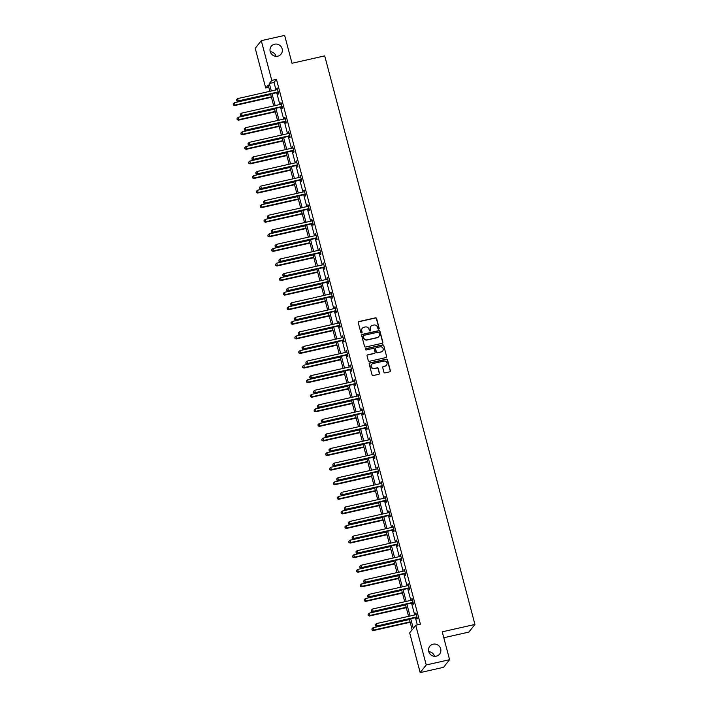 <?xml version="1.0" encoding="UTF-8"?>
<svg xmlns="http://www.w3.org/2000/svg" width="708" height="708" viewBox="0 0 708 708"><rect width="100%" height="100%" fill="white"/><g stroke="black" fill="none" stroke-linecap="round" stroke-linejoin="round"><path stroke-width="1.06" d="M378.709 329.078A0.673 0.646 38.4 0 0 379.178 328.291L376.603 318.547A0.965 0.929 38.4 0 0 375.444 317.83L358.929 321.556A0.965 0.929 38.4 0 0 358.257 322.68L360.832 332.433A0.673 0.646 38.4 0 0 362 332.707A0.673 0.646 38.4 0 0 362.115 332.141L361.788 330.884A3.08 2.965 38.4 0 1 363.947 327.282L365.319 326.972A3.08 2.965 38.4 0 1 369.027 329.247L369.364 330.503A0.673 0.646 38.4 0 0 370.532 330.778A0.673 0.646 38.4 0 0 370.647 330.22L370.311 328.954A3.08 2.965 38.4 0 1 372.47 325.361L373.851 325.043A3.08 2.965 38.4 0 1 377.559 327.317L377.895 328.583A0.673 0.646 38.4 0 0 378.709 329.078M378.975 328.954A0.673 0.646 38.4 0 0 379.01 328.503L376.435 318.75A0.965 0.929 38.4 0 0 375.275 318.042L358.77 321.768A0.965 0.929 38.4 0 0 358.345 321.99M361.912 332.804A0.673 0.646 38.4 0 0 361.956 332.353L361.788 330.884M370.443 330.875A0.673 0.646 38.4 0 0 370.488 330.424L370.311 328.954M433.119 644.192A6.275 6.045 38.4 0 0 429.552 653.387A6.275 6.045 38.4 0 0 439.615 654.068A6.275 6.045 38.4 0 0 433.119 644.192M274.598 44.206A6.275 6.045 38.4 0 0 271.031 53.401A6.275 6.045 38.4 0 0 281.094 54.091A6.275 6.045 38.4 0 0 274.598 44.206M383.922 372.169A0.965 0.929 38.4 0 0 385.081 372.877L389.71 371.833A0.965 0.929 38.4 0 0 390.382 370.709L387.524 359.885A0.965 0.929 38.4 0 0 386.364 359.168L369.859 362.894A0.965 0.929 38.4 0 0 369.178 364.018L372.045 374.851A0.965 0.929 38.4 0 0 373.204 375.559L378.798 374.293A0.965 0.929 38.4 0 0 379.47 373.169L378.249 368.541A0.965 0.929 38.4 0 0 377.09 367.824L374.311 368.452A2.575 2.478 38.4 0 1 371.647 364.399A2.575 2.478 38.4 0 1 373.019 363.549L383.886 361.089A2.575 2.478 38.4 0 1 386.55 365.151A2.575 2.478 38.4 0 1 385.179 366.001L383.373 366.408A0.965 0.929 38.4 0 0 382.692 367.532L383.922 372.169M268.81 87.35L265.721 88.04L255.225 48.312L261.287 40.675L284.651 35.4L292.006 63.26L324.715 55.879L474.935 624.447L442.234 631.828L449.589 659.688L426.234 664.962L420.163 672.6L409.666 632.872L412.127 629.775L409.304 619.075M261.287 40.675L271.784 80.402L269.323 83.5L271.306 91.005M410.746 618.748L413.277 628.323L415.729 625.226L420.402 624.173L276.456 79.349L271.784 80.402M415.729 625.226L426.234 664.962M382.17 343.3A0.965 0.929 38.4 0 0 382.842 342.168L379.984 331.344A0.965 0.929 38.4 0 0 378.824 330.636L362.319 334.362A0.965 0.929 38.4 0 0 361.638 335.486L364.505 346.309A0.965 0.929 38.4 0 0 365.664 347.026L382.17 343.3M383.754 345.61L386.612 356.443A0.965 0.929 38.4 0 1 385.94 357.567L369.434 361.292A0.965 0.929 38.4 0 1 368.275 360.584L367.045 355.947A0.965 0.929 38.4 0 1 367.718 354.823L374.417 353.31A0.965 0.929 38.4 0 0 375.09 352.186L374.275 349.115A0.965 0.929 38.4 0 0 373.116 348.398L366.151 349.973A0.673 0.646 38.4 0 1 365.452 348.911A0.673 0.646 38.4 0 1 365.806 348.69L382.594 344.902A0.965 0.929 38.4 0 1 383.754 345.61L386.612 356.443M443.792 637.749L468.873 632.085L474.935 624.447M276.456 79.349L273.996 82.447L275.978 89.943M276.704 92.686L279.837 104.527M280.554 107.271L283.687 119.112M284.412 121.847L287.536 133.697M288.262 136.432L291.395 148.282M292.112 151.016L295.245 162.867M295.971 165.601L299.095 177.451M299.82 180.186L302.953 192.027M303.679 194.771L306.803 206.612M307.529 209.356L310.662 221.197M311.378 223.932L314.511 235.782M315.237 238.516L318.361 250.366M319.087 253.101L322.22 264.951M322.936 267.686L326.069 279.536M326.795 282.271L329.919 294.112M330.645 296.856L333.778 308.697M334.503 311.44L337.627 323.282M338.353 326.016L341.486 337.866M342.203 340.601L345.336 352.451M346.062 355.186L349.186 367.036M349.911 369.771L353.044 381.621M353.761 384.356L356.894 396.197M357.62 398.94L360.753 410.782M361.469 413.525L364.602 425.366M365.328 428.101L368.452 439.951M369.178 442.686L372.311 454.536M373.028 457.271L376.16 469.121M376.886 471.855L380.01 483.706M380.736 486.44L383.869 498.282M384.594 501.025L387.719 512.866M388.444 515.61L391.577 527.451M392.294 530.186L395.427 542.036M396.153 544.771L399.277 556.621M400.002 559.355L403.135 571.206M403.852 573.94L406.985 585.79M407.711 588.525L410.844 600.366M411.56 603.11L414.693 614.951M415.419 617.695L417.313 624.872M277.819 92.562L278.217 94.076L278.625 93.562L277.147 87.951L277.058 89.704M281.669 107.147L282.067 108.66L282.483 108.147L280.996 102.536L280.917 104.288M285.528 121.732L285.926 123.245L286.333 122.723L284.855 117.121L284.766 118.873M289.377 136.317L289.776 137.83L290.183 137.308L288.705 131.697L288.625 133.449A0.982 0.947 38.4 0 0 288.979 133.299L289.103 133.21M293.227 150.893L293.625 152.406L294.041 151.893L292.554 146.282L292.475 148.034A0.982 0.947 38.4 0 0 292.838 147.883L292.962 147.795M297.086 165.477L297.484 166.991L297.891 166.477L296.413 160.866L296.325 162.619A0.982 0.947 38.4 0 0 296.687 162.468L296.811 162.38M300.935 180.062L301.334 181.575L301.75 181.062L300.263 175.451L300.183 177.204M304.785 194.647L305.192 196.16L305.599 195.647L304.113 190.036L304.033 191.788A0.982 0.947 38.4 0 0 304.396 191.638L304.52 191.549M308.644 209.232L309.042 210.745L309.449 210.232L307.971 204.621L307.883 206.373M312.494 223.817L312.892 225.33L313.308 224.808L311.821 219.206L311.741 220.958M316.352 238.401L316.75 239.915L317.157 239.393L315.68 233.782L315.591 235.534M320.202 252.977L320.6 254.491L321.007 253.977L319.529 248.366L319.45 250.119M324.052 267.562L324.459 269.075L324.866 268.562L323.379 262.951L323.299 264.704M327.91 282.147L328.308 283.66L328.716 283.147L327.238 277.536L327.149 279.288M331.76 296.732L332.158 298.245L332.574 297.732L331.087 292.121L331.008 293.873M335.619 311.316L336.017 312.83L336.424 312.316L334.946 306.706L334.857 308.458M339.468 325.901L339.867 327.415L340.274 326.892L338.796 321.29L338.716 323.043A0.982 0.947 38.4 0 0 339.07 322.883L339.194 322.804M343.318 340.486L343.716 341.999L344.132 341.477L342.645 335.866L342.566 337.619A0.982 0.947 38.4 0 0 342.929 337.468L343.044 337.38M347.177 355.062L347.575 356.575L347.982 356.062L346.504 350.451L346.416 352.203A0.982 0.947 38.4 0 0 346.778 352.053L346.902 351.964M351.026 369.647L351.425 371.16L351.841 370.647L350.354 365.036L350.274 366.788A0.982 0.947 38.4 0 0 350.628 366.638L350.752 366.549M354.876 384.232L355.283 385.745L355.69 385.232L354.204 379.621L354.124 381.373M358.735 398.816L359.133 400.33L359.54 399.816L358.062 394.206L357.974 395.958M362.584 413.401L362.983 414.915L363.399 414.401L361.912 408.79L361.832 410.543M366.443 427.986L366.841 429.499L367.248 428.977L365.771 423.375L365.682 425.127M370.293 442.571L370.691 444.084L371.098 443.562L369.62 437.951L369.541 439.703M374.143 457.147L374.55 458.66L374.957 458.147L373.47 452.536L373.39 454.288M378.001 471.732L378.399 473.245L378.807 472.732L377.329 467.121L377.24 468.873M381.851 486.316L382.249 487.83L382.665 487.316L381.178 481.705L381.099 483.458M385.71 500.901L386.108 502.415L386.515 501.901L385.037 496.29L384.948 498.043M389.559 515.486L389.958 516.999L390.365 516.486L388.887 510.875L388.807 512.627A0.982 0.947 38.4 0 0 389.161 512.468L389.285 512.388M393.409 530.071L393.807 531.584L394.223 531.062L392.736 525.46L392.657 527.212A0.982 0.947 38.4 0 0 393.02 527.053L393.135 526.973M397.268 544.656L397.666 546.169L398.073 545.647L396.595 540.036L396.507 541.788A0.982 0.947 38.4 0 0 396.869 541.638L396.993 541.549M401.117 559.231L401.516 560.745L401.932 560.232L400.445 554.621L400.365 556.373A0.982 0.947 38.4 0 0 400.719 556.222L400.843 556.134M404.967 573.816L405.374 575.33L405.781 574.816L404.295 569.205L404.215 570.958A0.982 0.947 38.4 0 0 404.578 570.807L404.702 570.719M408.826 588.401L409.224 589.914L409.631 589.401L408.153 583.79L408.065 585.543M412.675 602.986L413.074 604.499L413.49 603.986L412.003 598.375L411.923 600.127M416.534 617.571L416.932 619.084L417.339 618.571L415.861 612.96L415.773 614.712M449.589 659.688L443.527 667.325L420.163 672.6M434.57 656.289A6.275 6.045 38.4 0 0 428.765 651.687M276.049 56.313A6.275 6.045 38.4 0 0 270.244 51.711M269.863 91.323L268.182 84.942L265.721 88.04M408.578 616.332L405.445 604.49M404.728 601.747L401.595 589.906M400.87 587.171L397.737 575.321M397.02 572.586L393.887 560.736M393.161 558.001L390.037 546.151M389.311 543.417L386.179 531.566M385.462 528.832L382.329 516.99M381.603 514.247L378.479 502.406M377.753 499.662L374.62 487.821M373.895 485.086L370.771 473.236M370.045 470.501L366.912 458.651M366.195 455.917L363.062 444.066M362.337 441.332L359.213 429.482M358.487 426.747L355.354 414.906M354.637 412.162L351.504 400.321M350.779 397.577L347.646 385.736M346.929 383.001L343.796 371.151M343.07 368.417L339.946 356.566M339.221 353.832L336.088 341.982M335.371 339.247L332.238 327.397M331.512 324.662L328.388 312.821M327.662 310.077L324.529 298.236M323.804 295.493L320.68 283.651M319.954 280.917L316.821 269.067M316.104 266.332L312.971 254.482M312.246 251.747L309.122 239.897M308.396 237.162L305.263 225.312M304.546 222.578L301.413 210.736M300.688 207.993L297.564 196.151M296.838 193.408L293.705 181.567M292.979 178.832L289.855 166.982M289.13 164.247L285.997 152.397M285.28 149.662L282.147 137.812M281.421 135.078L278.297 123.227M277.571 120.493L274.439 108.651M273.722 105.908L270.589 94.067M272.031 93.739L275.164 105.581M275.881 108.324L279.014 120.165M279.74 122.909L282.864 134.75M283.589 137.485L286.722 149.335M287.439 152.07L290.572 163.92M291.298 166.654L294.422 178.504M295.147 181.239L298.28 193.089M299.006 195.824L302.13 207.665M302.856 210.409L305.989 222.25M306.706 224.994L309.839 236.835M310.564 239.57L313.688 251.42M314.414 254.154L317.547 266.004M318.264 268.739L321.397 280.589M322.122 283.324L325.255 295.174M325.972 297.909L329.105 309.75M329.831 312.494L332.955 324.335M333.68 327.078L336.813 338.92M337.53 341.654L340.663 353.504M341.389 356.239L344.513 368.089M345.239 370.824L348.371 382.674M349.097 385.409L352.221 397.259M352.947 399.993L356.08 411.835M356.797 414.578L359.93 426.42M360.655 429.163L363.779 441.004M364.505 443.739L367.638 455.589M368.355 458.324L371.488 470.174M372.213 472.909L375.346 484.759M376.063 487.493L379.196 499.344M379.922 502.078L383.046 513.92M383.771 516.663L386.904 528.504M387.621 531.248L390.754 543.089M391.48 545.824L394.604 557.674M395.329 560.409L398.462 572.259M399.188 574.993L402.312 586.844M403.038 589.578L406.171 601.428M406.888 604.163L410.021 616.004M273.996 82.447L269.323 83.5M276.74 88.465L277.253 88.35M280.589 103.049L281.103 102.934M284.439 117.634L284.961 117.519M288.298 132.219L288.811 132.104M292.147 146.804L292.661 146.689M295.997 161.389L296.519 161.265M299.856 175.965L300.369 175.849M303.705 190.549L304.219 190.434M307.564 205.134L308.077 205.019M311.414 219.719L311.927 219.604M315.264 234.304L315.786 234.189M319.122 248.889L319.635 248.774M322.972 263.473L323.485 263.349M326.822 278.049L327.344 277.934M330.68 292.634L331.194 292.519M334.53 307.219L335.043 307.104M338.389 321.804L338.902 321.689M342.238 336.389L342.752 336.273M346.088 350.973L346.61 350.858M349.947 365.558L350.46 365.434M353.796 380.134L354.31 380.019M357.655 394.719L358.168 394.604M361.505 409.304L362.018 409.189M365.355 423.888L365.877 423.773M369.213 438.473L369.726 438.358M373.063 453.058L373.576 452.943M376.913 467.643L377.435 467.519M380.771 482.219L381.285 482.104M384.621 496.804L385.134 496.689M388.48 511.388L388.993 511.273M392.329 525.973L392.843 525.858M396.179 540.558L396.701 540.443M400.038 555.143L400.551 555.028M403.887 569.728L404.401 569.604M407.746 584.304L408.259 584.188M411.596 598.888L412.109 598.773M415.446 613.473L415.968 613.358M370.762 326.485A3.08 2.965 38.4 0 0 370.151 329.167M362.231 328.406A3.08 2.965 38.4 0 0 361.62 331.087M382.594 343.07A0.965 0.929 38.4 0 0 382.683 342.38L379.824 331.548A0.965 0.929 38.4 0 0 378.665 330.84L362.151 334.565A0.965 0.929 38.4 0 0 361.726 334.787M378.966 332.645A0.673 0.646 38.4 0 0 378.152 332.149L363.664 335.415A0.673 0.646 38.4 0 0 363.195 336.203L363.54 337.53A3.08 2.965 38.4 0 0 367.257 339.805L377.16 337.574A3.08 2.965 38.4 0 0 379.32 333.972L378.966 332.645M363.231 335.751A0.673 0.646 38.4 0 0 363.027 336.406L363.195 336.203M378.709 336.654A3.08 2.965 38.4 0 1 376.992 337.778L367.089 340.017A3.08 2.965 38.4 0 1 363.381 337.743L363.027 336.406M386.364 357.345A0.965 0.929 38.4 0 0 386.453 356.646M374.842 353.088A0.965 0.929 38.4 0 1 374.249 353.513L367.558 355.027A0.965 0.929 38.4 0 0 367.133 355.248M383.594 345.823A0.965 0.929 38.4 0 0 382.435 345.106L365.647 348.894A0.673 0.646 38.4 0 0 365.381 349.026M381.364 351.743A2.575 2.478 38.4 0 0 382.824 347.973A2.575 2.478 38.4 0 0 380.072 346.832L376.24 347.699A0.965 0.929 38.4 0 0 375.567 348.823L376.373 351.894A0.965 0.929 38.4 0 0 377.532 352.611L381.205 351.947A2.575 2.478 38.4 0 0 382.647 350.991M375.656 348.124A0.965 0.929 38.4 0 0 375.399 349.026L375.567 348.823M381.205 351.947L377.373 352.814A0.965 0.929 38.4 0 1 376.214 352.106L375.399 349.026M386.462 365.248A2.575 2.478 38.4 0 1 385.019 366.204L383.205 366.62A0.965 0.929 38.4 0 0 382.78 366.841M371.567 364.505A2.575 2.478 38.4 0 0 374.151 368.664L374.311 368.452M379.214 374.072A0.965 0.929 38.4 0 0 379.302 373.381L378.081 368.744A0.965 0.929 38.4 0 0 376.921 368.036L374.151 368.664M390.135 371.611A0.965 0.929 38.4 0 0 390.223 370.912L387.365 360.089A0.965 0.929 38.4 0 0 386.205 359.381L369.691 363.107A0.965 0.929 38.4 0 0 369.266 363.328M270.713 94.527L234.383 102.722L234.994 105.058L234.587 105.581L271.43 97.262M233.472 104.793L233.224 103.855L233.313 104.996L234.994 105.058L271.323 96.863M233.224 103.855L234.383 102.722M234.587 105.581L233.313 104.996M278.226 92.049L278.076 92.022A0.982 0.947 38.4 0 0 277.713 92.031L238.277 100.934L237.658 98.598L277.094 89.695A0.982 0.947 38.4 0 0 277.421 89.553L277.545 89.465M278.386 92.651L277.669 92.536A0.982 0.947 38.4 0 0 277.297 92.553L237.861 101.448L238.277 100.934L236.755 100.66L236.507 99.722L236.755 100.66M236.587 100.863L237.861 101.448M237.658 98.598L236.507 99.722M274.562 109.112L238.233 117.307L238.853 119.643L238.437 120.165L275.288 111.846M237.33 119.378L237.083 118.44L237.162 119.581L238.853 119.643L275.182 111.448M237.083 118.44L238.233 117.307M238.437 120.165L237.162 119.581M278.412 123.696L242.083 131.892L242.702 134.228L242.295 134.75L279.138 126.431M241.18 133.954L240.932 133.024L241.021 134.166L242.702 134.228L279.032 126.033M240.932 133.024L242.083 131.892M242.295 134.75L241.021 134.166M282.076 106.634L281.926 106.607A0.982 0.947 38.4 0 0 281.563 106.616L242.127 115.519L241.508 113.183L280.943 104.28A0.982 0.947 38.4 0 0 281.28 104.129L281.395 104.049M282.244 107.235L281.519 107.12A0.982 0.947 38.4 0 0 281.156 107.129L241.72 116.032L242.127 115.519L240.605 115.245L240.357 114.307L240.605 115.245M240.446 115.448L241.72 116.032M241.508 113.183L240.357 114.307M285.935 121.21L285.784 121.192A0.982 0.947 38.4 0 0 285.413 121.201L245.986 130.104L245.366 127.759L284.802 118.864A0.982 0.947 38.4 0 0 285.129 118.714L285.253 118.634M286.094 121.82L285.368 121.705A0.982 0.947 38.4 0 0 285.005 121.714L245.57 130.617L245.986 130.104L244.455 129.829L244.216 128.891L244.455 129.829M244.295 130.033L245.57 130.617M245.366 127.759L244.216 128.891M282.271 138.281L245.941 146.476L246.561 148.813L246.145 149.326L282.996 141.016M245.03 148.538L244.791 147.609L244.871 148.751L246.561 148.813L282.89 140.618M244.791 147.609L245.941 146.476M246.145 149.326L244.871 148.751M286.12 152.857L249.791 161.061L250.411 163.398L250.004 163.911L286.846 155.601M248.889 163.123L248.641 162.194L248.72 163.327L250.411 163.398L286.74 155.194M248.641 162.194L249.791 161.061M250.004 163.911L248.72 163.327M289.979 167.442L253.65 175.646L254.261 177.982L253.853 178.496L290.696 170.186M252.738 177.708L252.491 176.77L252.579 177.912L254.261 177.982L290.59 169.778M252.491 176.77L253.65 175.646M253.853 178.496L252.579 177.912M289.784 135.794L289.634 135.777A0.982 0.947 38.4 0 0 289.271 135.786L249.836 144.68L249.216 142.343L288.652 133.449M289.944 136.405L289.227 136.29A0.982 0.947 38.4 0 0 288.855 136.299L249.428 145.202L249.836 144.68L248.313 144.414L248.066 143.476L248.313 144.414M248.145 144.618L249.428 145.202M249.216 142.343L248.066 143.476M293.643 150.379L293.484 150.353A0.982 0.947 38.4 0 0 293.121 150.37L253.685 159.265L253.075 156.928L292.501 148.034M293.802 150.99L293.077 150.875A0.982 0.947 38.4 0 0 292.714 150.884L253.278 159.787L253.685 159.265L252.163 158.99L251.915 158.061L252.163 158.99M252.004 159.203L253.278 159.787M253.075 156.928L251.915 158.061M297.493 164.964L297.342 164.937A0.982 0.947 38.4 0 0 296.971 164.955L257.544 173.849L256.924 171.513L296.36 162.61M297.652 165.575L296.935 165.46A0.982 0.947 38.4 0 0 296.564 165.468L257.128 174.363L257.544 173.849L256.022 173.575L255.774 172.646L256.022 173.575M255.854 173.787L257.128 174.363M256.924 171.513L255.774 172.646M293.829 182.027L257.5 190.231L258.119 192.567L257.703 193.08L294.555 184.761M256.597 192.293L256.349 191.355L256.429 192.496L258.119 192.567L294.448 184.363M256.349 191.355L257.5 190.231M257.703 193.08L256.429 192.496M301.343 179.549L301.192 179.522A0.982 0.947 38.4 0 0 300.829 179.531L261.394 188.434L260.774 186.098L300.21 177.195A0.982 0.947 38.4 0 0 300.537 177.053L300.661 176.965M301.511 180.151L300.785 180.036A0.982 0.947 38.4 0 0 300.422 180.053L260.986 188.947L261.394 188.434L259.871 188.16L259.624 187.231L259.871 188.16M259.703 188.372L260.986 188.947M260.774 186.098L259.624 187.231M297.679 196.612L261.349 204.807L261.969 207.143L261.562 207.665L298.404 199.346M260.447 206.878L260.199 205.939L260.279 207.081L261.969 207.143L298.298 198.948M260.199 205.939L261.349 204.807M261.562 207.665L260.279 207.081M305.201 194.134L305.051 194.107A0.982 0.947 38.4 0 0 304.679 194.116L265.243 203.019L264.633 200.683L304.059 191.779M305.36 194.735L304.635 194.62A0.982 0.947 38.4 0 0 304.272 194.638L264.836 203.532L265.243 203.019L263.721 202.745L263.473 201.807L263.721 202.745M263.562 202.948L264.836 203.532M264.633 200.683L263.473 201.807M301.537 211.196L265.208 219.392L265.819 221.728L265.411 222.25L302.254 213.931M264.296 221.462L264.049 220.524L264.137 221.666L265.819 221.728L302.148 213.533M264.049 220.524L265.208 219.392M265.411 222.25L264.137 221.666M309.051 208.718L308.9 208.692A0.982 0.947 38.4 0 0 308.538 208.701L269.102 217.604L268.482 215.267L307.918 206.364A0.982 0.947 38.4 0 0 308.245 206.214L308.369 206.134M309.21 209.32L308.493 209.205A0.982 0.947 38.4 0 0 308.122 209.214L268.695 218.117L269.102 217.604L267.58 217.329L267.332 216.391L267.58 217.329M267.412 217.533L268.695 218.117M268.482 215.267L267.332 216.391M305.387 225.781L269.058 233.976L269.677 236.313L269.27 236.835L306.113 228.516M268.155 236.038L267.907 235.109L267.987 236.251L269.677 236.313L306.006 228.118M267.907 235.109L269.058 233.976M269.27 236.835L267.987 236.251M312.909 223.294L312.75 223.277A0.982 0.947 38.4 0 0 312.387 223.286L272.952 232.189L272.332 229.843L311.768 220.949A0.982 0.947 38.4 0 0 312.104 220.799L312.219 220.719M313.069 223.905L312.343 223.79A0.982 0.947 38.4 0 0 311.98 223.799L272.545 232.702L272.952 232.189L271.43 231.914L271.182 230.976L271.43 231.914M271.27 232.118L272.545 232.702M272.332 229.843L271.182 230.976M309.237 240.366L272.907 248.561L273.527 250.898L273.12 251.411L309.962 243.101M272.005 250.623L271.757 249.694L271.845 250.836L273.527 250.898L309.856 242.702M271.757 249.694L272.907 248.561M273.12 251.411L271.845 250.836M316.759 237.879L316.609 237.861A0.982 0.947 38.4 0 0 316.237 237.87L276.81 246.765L276.191 244.428L315.626 235.534A0.982 0.947 38.4 0 0 315.954 235.383L316.078 235.295M316.919 238.49L316.193 238.375A0.982 0.947 38.4 0 0 315.83 238.384L276.394 247.287L276.81 246.765L275.288 246.499L275.04 245.561L275.288 246.499M275.12 246.703L276.394 247.287M276.191 244.428L275.04 245.561M313.095 254.942L276.766 263.146L277.386 265.482L276.97 265.996L313.821 257.685M275.863 265.208L275.616 264.279L275.695 265.411L277.386 265.482L313.715 257.278M275.616 264.279L276.766 263.146M276.97 265.996L275.695 265.411M320.609 252.464L320.459 252.437A0.982 0.947 38.4 0 0 320.096 252.455L280.66 261.349L280.041 259.013L319.476 250.119A0.982 0.947 38.4 0 0 319.804 249.968L319.928 249.88M320.768 253.075L320.051 252.96A0.982 0.947 38.4 0 0 319.68 252.968L280.253 261.871L280.66 261.349L279.138 261.075L278.89 260.146L279.138 261.075M278.97 261.287L280.253 261.871M280.041 259.013L278.89 260.146M316.945 269.527L280.616 277.731L281.235 280.067L280.828 280.58L317.671 272.27M279.713 279.793L279.465 278.855L279.545 279.996L281.235 280.067L317.565 271.863M279.465 278.855L280.616 277.731M280.828 280.58L279.545 279.996M324.468 267.049L324.317 267.022A0.982 0.947 38.4 0 0 323.945 267.04L284.51 275.934L283.899 273.598L323.326 264.695A0.982 0.947 38.4 0 0 323.662 264.553L323.786 264.465M324.627 267.659L323.901 267.544A0.982 0.947 38.4 0 0 323.538 267.553L284.103 276.447L284.51 275.934L282.988 275.66L282.74 274.731L282.988 275.66M282.828 275.872L284.103 276.447M283.899 273.598L282.74 274.731M320.804 284.112L284.474 292.315L285.085 294.652L284.678 295.165L321.521 286.846M283.563 294.378L283.315 293.439L283.404 294.581L285.085 294.652L321.414 286.448M283.315 293.439L284.474 292.315M284.678 295.165L283.404 294.581M328.317 281.634L328.167 281.607A0.982 0.947 38.4 0 0 327.795 281.616L288.368 290.519L287.749 288.183L327.185 279.279A0.982 0.947 38.4 0 0 327.512 279.138L327.636 279.049M328.477 282.235L327.76 282.12A0.982 0.947 38.4 0 0 327.388 282.138L287.952 291.032L288.368 290.519L286.846 290.245L286.598 289.315L286.846 290.245M286.678 290.457L287.952 291.032M287.749 288.183L286.598 289.315M324.653 298.696L288.324 306.891L288.944 309.228L288.528 309.75L325.379 301.431M287.421 308.962L287.174 308.024L287.253 309.166L288.944 309.228L325.273 301.033M287.174 308.024L288.324 306.891M288.528 309.75L287.253 309.166M332.167 296.218L332.017 296.192A0.982 0.947 38.4 0 0 331.654 296.201L292.218 305.104L291.599 302.767L331.034 293.864A0.982 0.947 38.4 0 0 331.362 293.723L331.486 293.634M332.335 296.82L331.609 296.705A0.982 0.947 38.4 0 0 331.247 296.723L291.811 305.617L292.218 305.104L290.696 304.829L290.448 303.891L290.696 304.829M290.537 305.033L291.811 305.617M291.599 302.767L290.448 303.891M328.503 313.281L292.174 321.476L292.793 323.813L292.386 324.335L329.229 316.016M291.271 323.547L291.023 322.609L291.112 323.751L292.793 323.813L329.123 315.618M291.023 322.609L292.174 321.476M292.386 324.335L291.112 323.751M336.026 310.803L335.875 310.777A0.982 0.947 38.4 0 0 335.504 310.785L296.077 319.689L295.457 317.352L334.884 308.449A0.982 0.947 38.4 0 0 335.22 308.299L335.344 308.219M336.185 311.405L335.459 311.29A0.982 0.947 38.4 0 0 335.096 311.299L295.661 320.202L296.077 319.689L294.546 319.414L294.307 318.476L294.546 319.414M294.386 319.618L295.661 320.202M295.457 317.352L294.307 318.476M332.362 327.866L296.033 336.061L296.652 338.397L296.236 338.92L333.079 330.601M295.121 338.123L294.882 337.194L294.962 338.336L296.652 338.397L332.981 330.202M294.882 337.194L296.033 336.061M296.236 338.92L294.962 338.336M339.875 325.379L339.725 325.361A0.982 0.947 38.4 0 0 339.362 325.37L299.926 334.273L299.307 331.928L338.743 323.034M340.035 325.99L339.318 325.875A0.982 0.947 38.4 0 0 338.946 325.884L299.519 334.787L299.926 334.273L298.404 333.999L298.156 333.061L298.404 333.999M298.236 334.203L299.519 334.787M299.307 331.928L298.156 333.061M336.212 342.451L299.882 350.646L300.502 352.982L300.095 353.496L336.937 345.185M298.98 352.708L298.732 351.779L298.811 352.92L300.502 352.982L336.831 344.787M298.732 351.779L299.882 350.646M300.095 353.496L298.811 352.92M343.734 339.964L343.575 339.946A0.982 0.947 38.4 0 0 343.212 339.955L303.776 348.849L303.157 346.513L342.592 337.619M343.893 340.575L343.168 340.459A0.982 0.947 38.4 0 0 342.805 340.468L303.369 349.371L303.776 348.849L302.254 348.584L302.006 347.646L302.254 348.584M302.095 348.787L303.369 349.371M303.157 346.513L302.006 347.646M340.07 357.027L303.741 365.231L304.351 367.567L303.944 368.08L340.787 359.77M302.829 367.293L302.582 366.363L302.67 367.496L304.351 367.567L340.681 359.363M302.582 366.363L303.741 365.231M303.944 368.08L302.67 367.496M347.584 354.549L347.433 354.522A0.982 0.947 38.4 0 0 347.062 354.54L307.635 363.434L307.015 361.098L346.451 352.203M347.743 355.159L347.026 355.044A0.982 0.947 38.4 0 0 346.654 355.053L307.219 363.956L307.635 363.434L306.113 363.16L305.865 362.231L306.113 363.16M305.945 363.372L307.219 363.956M307.015 361.098L305.865 362.231M343.92 371.611L307.591 379.815L308.21 382.152L307.794 382.665L344.646 374.355M306.688 381.877L306.44 380.939L306.52 382.081L308.21 382.152L344.539 373.948M306.44 380.939L307.591 379.815M307.794 382.665L306.52 382.081M351.434 369.134L351.283 369.107A0.982 0.947 38.4 0 0 350.92 369.125L311.485 378.019L310.865 375.683L350.301 366.779M351.593 369.744L350.876 369.629A0.982 0.947 38.4 0 0 350.504 369.638L311.077 378.532L311.485 378.019L309.962 377.745L309.715 376.815L309.962 377.745M309.794 377.957L311.077 378.532M310.865 375.683L309.715 376.815M347.77 386.196L311.44 394.4L312.06 396.737L311.653 397.25L348.495 388.931M310.538 396.462L310.29 395.524L310.37 396.666L312.06 396.737L348.389 388.533M310.29 395.524L311.44 394.4M311.653 397.25L310.37 396.666M355.292 383.718L355.142 383.692A0.982 0.947 38.4 0 0 354.77 383.701L315.334 392.604L314.724 390.267L354.15 381.364A0.982 0.947 38.4 0 0 354.487 381.223L354.611 381.134M355.451 384.32L354.726 384.205A0.982 0.947 38.4 0 0 354.363 384.223L314.927 393.117L315.334 392.604L313.812 392.329L313.564 391.4L313.812 392.329M313.653 392.542L314.927 393.117M314.724 390.267L313.564 391.4M351.628 400.781L315.299 408.976L315.91 411.313L315.502 411.835L352.345 403.516M314.387 411.047L314.14 410.109L314.228 411.251L315.91 411.313L352.239 403.118M314.14 410.109L315.299 408.976M315.502 411.835L314.228 411.251M359.142 398.303L358.991 398.277A0.982 0.947 38.4 0 0 358.629 398.285L319.193 407.189L318.573 404.852L358.009 395.949A0.982 0.947 38.4 0 0 358.337 395.807L358.46 395.719M359.301 398.905L358.584 398.79A0.982 0.947 38.4 0 0 358.213 398.808L318.786 407.702L319.193 407.189L317.671 406.914L317.423 405.976L317.671 406.914M317.503 407.118L318.786 407.702M318.573 404.852L317.423 405.976M355.478 415.366L319.149 423.561L319.768 425.897L319.361 426.42L356.204 418.101M318.246 425.632L317.998 424.694L318.078 425.835L319.768 425.897L356.097 417.702M317.998 424.694L319.149 423.561M319.361 426.42L318.078 425.835M363 412.888L362.841 412.861A0.982 0.947 38.4 0 0 362.478 412.87L323.043 421.773L322.423 419.437L361.859 410.534A0.982 0.947 38.4 0 0 362.195 410.383L362.31 410.304M363.16 413.49L362.434 413.375A0.982 0.947 38.4 0 0 362.071 413.384L322.636 422.287L323.043 421.773L321.521 421.499L321.273 420.561L321.521 421.499M321.361 421.702L322.636 422.287M322.423 419.437L321.273 420.561M359.328 429.951L322.998 438.146L323.618 440.482L323.211 441.004L360.053 432.685M322.096 440.208L321.848 439.279L321.936 440.42L323.618 440.482L359.947 432.287M321.848 439.279L322.998 438.146M323.211 441.004L321.936 440.42M366.85 427.464L366.7 427.446A0.982 0.947 38.4 0 0 366.328 427.455L326.901 436.358L326.282 434.013L365.717 425.119A0.982 0.947 38.4 0 0 366.045 424.968L366.169 424.889M367.01 428.075L366.284 427.959A0.982 0.947 38.4 0 0 365.921 427.968L326.485 436.871L326.901 436.358L325.37 436.084L325.131 435.146L325.37 436.084M325.211 436.287L326.485 436.871M326.282 434.013L325.131 435.146M363.186 444.536L326.857 452.731L327.477 455.067L327.061 455.58L363.912 447.27M325.954 454.793L325.707 453.863L325.786 455.005L327.477 455.067L363.806 446.872M325.707 453.863L326.857 452.731M327.061 455.58L325.786 455.005M370.7 442.049L370.549 442.031A0.982 0.947 38.4 0 0 370.187 442.04L330.751 450.934L330.132 448.598L369.567 439.703A0.982 0.947 38.4 0 0 369.895 439.553L370.019 439.464M370.859 442.659L370.142 442.544A0.982 0.947 38.4 0 0 369.771 442.553L330.344 451.456L330.751 450.934L329.229 450.669L328.981 449.73L329.229 450.669M329.061 450.872L330.344 451.456M330.132 448.598L328.981 449.73M367.036 459.111L330.707 467.315L331.326 469.652L330.919 470.165L367.762 461.855M329.804 469.377L329.556 468.448L329.636 469.581L331.326 469.652L367.656 461.448M329.556 468.448L330.707 467.315M330.919 470.165L329.636 469.581M374.559 456.633L374.408 456.607A0.982 0.947 38.4 0 0 374.036 456.625L334.601 465.519L333.99 463.182L373.417 454.288A0.982 0.947 38.4 0 0 373.753 454.138L373.877 454.049M374.718 457.244L373.992 457.129A0.982 0.947 38.4 0 0 373.629 457.138L334.194 466.041L334.601 465.519L333.079 465.245L332.831 464.315L333.079 465.245M332.919 465.457L334.194 466.041M333.99 463.182L332.831 464.315M370.895 473.696L334.565 481.9L335.176 484.237L334.769 484.75L371.611 476.44M333.654 483.962L333.406 483.024L333.495 484.166L335.176 484.237L371.505 476.033M333.406 483.024L334.565 481.9M334.769 484.75L333.495 484.166M378.408 471.218L378.258 471.192A0.982 0.947 38.4 0 0 377.886 471.201L338.459 480.104L337.84 477.767L377.276 468.864A0.982 0.947 38.4 0 0 377.603 468.723L377.727 468.634M378.568 471.829L377.851 471.714A0.982 0.947 38.4 0 0 377.479 471.723L338.043 480.617L338.459 480.104L336.937 479.829L336.689 478.9L336.937 479.829M336.769 480.042L338.043 480.617M337.84 477.767L336.689 478.9M374.744 488.281L338.415 496.485L339.035 498.821L338.619 499.335L375.47 491.016M337.512 498.547L337.265 497.609L337.344 498.751L339.035 498.821L375.364 490.617M337.265 497.609L338.415 496.485M338.619 499.335L337.344 498.751M382.258 485.803L382.108 485.776A0.982 0.947 38.4 0 0 381.745 485.785L342.309 494.688L341.69 492.352L381.125 483.449A0.982 0.947 38.4 0 0 381.453 483.307L381.577 483.219M382.426 486.405L381.701 486.29A0.982 0.947 38.4 0 0 381.338 486.308L341.902 495.202L342.309 494.688L340.787 494.414L340.539 493.485L340.787 494.414M340.619 494.626L341.902 495.202M341.69 492.352L340.539 493.485M378.594 502.866L342.265 511.061L342.884 513.397L342.477 513.92L379.32 505.6M341.362 513.132L341.114 512.194L341.203 513.335L342.884 513.397L379.214 505.202M341.114 512.194L342.265 511.061M342.477 513.92L341.203 513.335M386.117 500.388L385.966 500.361A0.982 0.947 38.4 0 0 385.594 500.37L346.159 509.273L345.548 506.937L384.975 498.034A0.982 0.947 38.4 0 0 385.311 497.892L385.435 497.804M386.276 500.99L385.55 500.875A0.982 0.947 38.4 0 0 385.187 500.892L345.752 509.787L346.159 509.273L344.637 508.999L344.389 508.061L344.637 508.999M344.477 509.202L345.752 509.787M345.548 506.937L344.389 508.061M382.453 517.451L346.124 525.646L346.734 527.982L346.327 528.504L383.17 520.185M345.212 527.717L344.973 526.779L345.053 527.92L346.734 527.982L383.072 519.787M344.973 526.779L346.124 525.646M346.327 528.504L345.053 527.92M389.966 514.973L389.816 514.946A0.982 0.947 38.4 0 0 389.453 514.955L350.017 523.858L349.398 521.522L388.834 512.619M390.126 515.574L389.409 515.459A0.982 0.947 38.4 0 0 389.037 515.468L349.61 524.371L350.017 523.858L348.495 523.584L348.248 522.646L348.495 523.584M348.327 523.787L349.61 524.371M349.398 521.522L348.248 522.646M386.303 532.035L349.973 540.231L350.593 542.567L350.186 543.089L387.028 534.77M349.071 542.293L348.823 541.363L348.902 542.505L350.593 542.567L386.922 534.372M348.823 541.363L349.973 540.231M350.186 543.089L348.902 542.505M393.825 529.549L393.666 529.531A0.982 0.947 38.4 0 0 393.303 529.54L353.867 538.443L353.248 536.098L392.683 527.203M393.984 530.159L393.259 530.044A0.982 0.947 38.4 0 0 392.896 530.053L353.46 538.956L353.867 538.443L352.345 538.168L352.097 537.23L352.345 538.168M352.186 538.372L353.46 538.956M353.248 536.098L352.097 537.23M390.161 546.62L353.823 554.815L354.442 557.152L354.035 557.665L390.878 549.355M352.92 556.877L352.673 555.948L352.761 557.09L354.442 557.152L390.772 548.957M352.673 555.948L353.823 554.815M354.035 557.665L352.761 557.09M397.675 544.133L397.524 544.116A0.982 0.947 38.4 0 0 397.153 544.125L357.726 553.019L357.106 550.682L396.542 541.788M397.834 544.744L397.117 544.629A0.982 0.947 38.4 0 0 396.745 544.638L357.31 553.541L357.726 553.019L356.204 552.753L355.956 551.815L356.204 552.753M356.036 552.957L357.31 553.541M357.106 550.682L355.956 551.815M394.011 561.196L357.682 569.4L358.301 571.737L357.885 572.25L394.737 563.94M356.779 571.462L356.531 570.533L356.611 571.666L358.301 571.737L394.63 563.533M356.531 570.533L357.682 569.4M357.885 572.25L356.611 571.666M401.524 558.718L401.374 558.692A0.982 0.947 38.4 0 0 401.011 558.709L361.576 567.604L360.956 565.267L400.392 556.373M401.684 559.329L400.967 559.214A0.982 0.947 38.4 0 0 400.595 559.223L361.169 568.126L361.576 567.604L360.053 567.329L359.806 566.4L360.053 567.329M359.885 567.542L361.169 568.126M360.956 565.267L359.806 566.4M397.861 575.781L361.531 583.985L362.151 586.321L361.744 586.835L398.586 578.525M360.629 586.047L360.381 585.109L360.461 586.251L362.151 586.321L398.48 578.117M360.381 585.109L361.531 583.985M361.744 586.835L360.461 586.251M405.383 573.303L405.233 573.276A0.982 0.947 38.4 0 0 404.861 573.285L365.425 582.188L364.815 579.852L404.241 570.949M405.542 573.914L404.817 573.799A0.982 0.947 38.4 0 0 404.454 573.807L365.018 582.702L365.425 582.188L363.903 581.914L363.655 580.985L363.903 581.914M363.744 582.126L365.018 582.702M364.815 579.852L363.655 580.985M401.719 590.366L365.39 598.57L366.001 600.906L365.594 601.419L402.436 593.1M364.478 600.632L364.231 599.694L364.319 600.835L366.001 600.906L402.33 592.702M364.231 599.694L365.39 598.57M365.594 601.419L364.319 600.835M409.233 587.888L409.082 587.861A0.982 0.947 38.4 0 0 408.72 587.87L369.284 596.773L368.664 594.437L408.1 585.534A0.982 0.947 38.4 0 0 408.428 585.392L408.551 585.304M409.392 588.49L408.675 588.375A0.982 0.947 38.4 0 0 408.304 588.392L368.868 597.286L369.284 596.773L367.762 596.499L367.514 595.57L367.762 596.499M367.594 596.711L368.868 597.286M368.664 594.437L367.514 595.57M405.569 604.951L369.24 613.146L369.859 615.482L369.443 616.004L406.295 607.685M368.337 615.217L368.089 614.279L368.169 615.42L369.859 615.482L406.188 607.287M368.089 614.279L369.24 613.146M369.443 616.004L368.169 615.42M413.083 602.473L412.932 602.446A0.982 0.947 38.4 0 0 412.569 602.455L373.134 611.358L372.514 609.022L411.95 600.119A0.982 0.947 38.4 0 0 412.286 599.977L412.401 599.888M413.251 603.074L412.525 602.959A0.982 0.947 38.4 0 0 412.162 602.977L372.727 611.871L373.134 611.358L371.611 611.084L371.364 610.146L371.611 611.084M371.452 611.287L372.727 611.871M372.514 609.022L371.364 610.146M409.419 619.535L373.089 627.731L373.709 630.067L373.302 630.589L410.144 622.27M372.187 629.801L371.939 628.863L372.027 630.005L373.709 630.067L410.038 621.872M371.939 628.863L373.089 627.731M373.302 630.589L372.027 630.005M416.941 617.057L416.791 617.031A0.982 0.947 38.4 0 0 416.419 617.04L376.992 625.943L376.373 623.606L415.808 614.703A0.982 0.947 38.4 0 0 416.136 614.553L416.26 614.473M417.101 617.659L416.375 617.544A0.982 0.947 38.4 0 0 416.012 617.553L376.576 626.456L376.992 625.943L375.461 625.668L375.222 624.73L375.461 625.668M375.302 625.872L376.576 626.456M376.373 623.606L375.222 624.73M278.076 92.022L277.669 92.536M277.713 92.031L277.297 92.553M281.926 106.607L281.519 107.12M281.563 106.616L281.156 107.129M285.784 121.192L285.368 121.705M285.413 121.201L285.005 121.714M289.634 135.777L289.227 136.29M289.271 135.786L288.855 136.299M293.484 150.353L293.077 150.875M293.121 150.37L292.714 150.884M297.342 164.937L296.935 165.46M296.971 164.955L296.564 165.468M301.192 179.522L300.785 180.036M300.829 179.531L300.422 180.053M305.051 194.107L304.635 194.62M304.679 194.116L304.272 194.638M308.9 208.692L308.493 209.205M308.538 208.701L308.122 209.214M312.75 223.277L312.343 223.79M312.387 223.286L311.98 223.799M316.609 237.861L316.193 238.375M316.237 237.87L315.83 238.384M320.459 252.437L320.051 252.96M320.096 252.455L319.68 252.968M324.317 267.022L323.901 267.544M323.945 267.04L323.538 267.553M328.167 281.607L327.76 282.12M327.795 281.616L327.388 282.138M332.017 296.192L331.609 296.705M331.654 296.201L331.247 296.723M335.875 310.777L335.459 311.29M335.504 310.785L335.096 311.299M339.725 325.361L339.318 325.875M339.362 325.37L338.946 325.884M343.575 339.946L343.168 340.459M343.212 339.955L342.805 340.468M347.433 354.522L347.026 355.044M347.062 354.54L346.654 355.053M351.283 369.107L350.876 369.629M350.92 369.125L350.504 369.638M355.142 383.692L354.726 384.205M354.77 383.701L354.363 384.223M358.991 398.277L358.584 398.79M358.629 398.285L358.213 398.808M362.841 412.861L362.434 413.375M362.478 412.87L362.071 413.384M366.7 427.446L366.284 427.959M366.328 427.455L365.921 427.968M370.549 442.031L370.142 442.544M370.187 442.04L369.771 442.553M374.408 456.607L373.992 457.129M374.036 456.625L373.629 457.138M378.258 471.192L377.851 471.714M377.886 471.201L377.479 471.723M382.108 485.776L381.701 486.29M381.745 485.785L381.338 486.308M385.966 500.361L385.55 500.875M385.594 500.37L385.187 500.892M389.816 514.946L389.409 515.459M389.453 514.955L389.037 515.468M393.666 529.531L393.259 530.044M393.303 529.54L392.896 530.053M397.524 544.116L397.117 544.629M397.153 544.125L396.745 544.638M401.374 558.692L400.967 559.214M401.011 558.709L400.595 559.223M405.233 573.276L404.817 573.799M404.861 573.285L404.454 573.807M409.082 587.861L408.675 588.375M408.72 587.87L408.304 588.392M412.932 602.446L412.525 602.959M412.569 602.455L412.162 602.977M416.791 617.031L416.375 617.544M416.419 617.04L416.012 617.553"/></g></svg>
